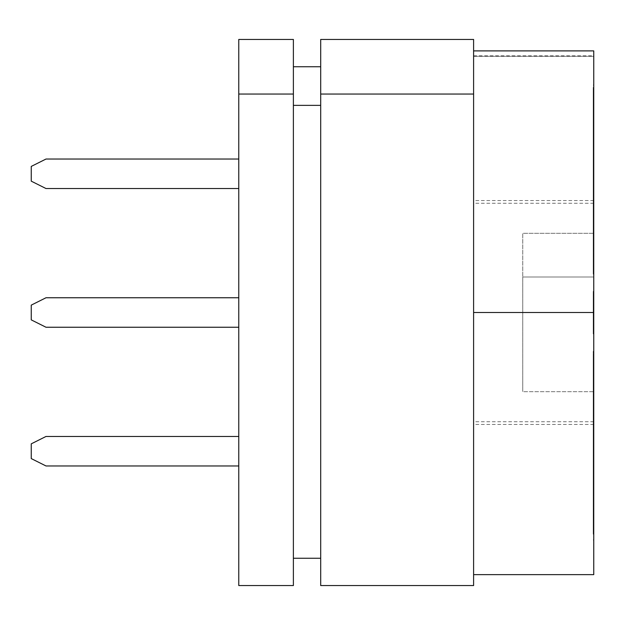 <?xml version="1.0" encoding="UTF-8"?>
<svg xmlns="http://www.w3.org/2000/svg" width="625" height="625" viewBox="0 0 625 625"><rect width="100%" height="100%" fill="white"/><g stroke="black" fill="none" stroke-linecap="round" stroke-linejoin="round"><path stroke-width="0.47" stroke-dasharray="3.12 2.34" d="M593.75 468.75L593.75 517.258L593.203 517.258L593.203 480.961L593.203 493.867L593.203 481.844L593.75 481.844L593.75 493.867L593.75 480.961L593.203 480.961L593.75 480.961L593.75 468.75L593.75 481.844L593.203 481.844L593.203 468.75M593.203 509.273L593.203 534.195L593.203 509.273L593.203 534.195L593.203 520.164L593.75 520.164L593.75 534.195L593.75 520.164L593.203 520.164L593.203 505.828L593.75 505.828L593.75 520.164L593.203 520.164L593.75 520.164L593.75 509.273L593.75 534.195L593.75 509.273M593.75 150.555L593.75 115.68L593.203 115.68L593.203 150.68L593.203 115.68L593.75 115.68L593.75 150.68L593.75 125.75L593.203 125.75L593.75 125.75L593.75 150.68M593.203 150.68L593.203 85.039L593.75 85.039L593.75 115.68M593.203 146.102L593.203 90.805L593.203 125.148L593.75 125.148L593.75 90.805L593.75 125.688L593.203 125.688L593.75 125.688L593.75 146.164L593.75 125.148L593.203 125.148L593.203 146.164M593.75 312.5L593.75 421.727L593.75 312.5L593.75 421.727L593.75 312.5L473.602 312.5L473.602 421.727L473.602 312.5L473.602 421.727L473.602 312.5L593.75 312.5L593.75 200.547L593.75 312.5L593.75 200.547L593.75 312.5L473.602 312.5L473.602 200.547L473.602 312.5L473.602 200.547L473.602 312.5L593.75 312.5L593.75 574.633L593.75 50.891L593.75 424.453L593.75 312.5L473.602 312.5L473.602 574.633L473.602 312.5L473.602 574.633L473.602 312.5L593.75 312.5L593.75 424.453L593.75 312.5L593.75 424.453L593.75 312.5L473.602 312.5L473.602 50.891L473.602 574.633L473.602 50.891L593.75 50.891L473.602 50.891L473.602 312.5L593.75 312.5L593.75 203.273L593.75 312.5L593.75 203.273L593.75 312.5L473.602 312.5L473.602 424.453L473.602 200.547L473.602 421.727L473.602 203.273L473.602 312.5L593.75 312.5L593.75 421.727L593.75 203.273L593.75 312.5M238.773 39.445L238.773 585.555L238.773 39.445L293.383 39.445L238.773 39.445M238.773 327.242L238.773 297.758L238.773 327.242L238.773 297.758L238.773 327.242L45.992 327.242L31.25 319.875L31.25 305.125L45.992 297.758L238.773 297.758L45.992 297.758L238.773 297.758L238.773 327.242L238.773 297.758L45.992 297.758L31.25 305.125L31.25 319.875L45.992 327.242L238.773 327.242L238.773 297.758L45.992 297.758L238.773 297.758L238.773 327.242L45.992 327.242L238.773 327.242M238.773 159.039L238.773 188.531L238.773 159.039L238.773 188.531L238.773 159.039L45.992 159.039L238.773 159.039L45.992 159.039L31.25 166.414L31.25 181.156L45.992 188.531L238.773 188.531L238.773 159.039L238.773 188.531L45.992 188.531L238.773 188.531L45.992 188.531L31.25 181.156L31.25 166.414L45.992 159.039L238.773 159.039L45.992 159.039L238.773 159.039L238.773 188.531L45.992 188.531L31.25 181.156L31.25 166.414L31.25 181.156L31.25 166.414L45.992 159.039L31.25 166.414L31.25 181.156L45.992 188.531L238.773 188.531L238.773 159.039M238.773 465.961L238.773 436.469L238.773 465.961L238.773 436.469L238.773 465.961L45.992 465.961L238.773 465.961L238.773 436.469L238.773 465.961L45.992 465.961L31.25 458.586L31.25 443.844L45.992 436.469L238.773 436.469L45.992 436.469L31.25 443.844L31.25 458.586L45.992 465.961L238.773 465.961L238.773 436.469L45.992 436.469L238.773 436.469L45.992 436.469L238.773 436.469L238.773 465.961L45.992 465.961L238.773 465.961M593.75 108.961L593.75 184.641L593.75 95.758L593.203 95.758L593.203 101.133L593.75 101.133L593.203 101.133L593.203 112.086L593.75 112.086L593.203 112.086L593.203 137.875L593.75 137.875L593.203 137.875L593.203 127.586L593.75 127.586L593.203 127.586L593.203 132.961L593.75 132.961L593.203 132.961L593.203 143.258L593.75 143.258L593.203 143.258L593.203 182.391L593.75 182.391L593.203 182.391L593.203 184.641L593.75 184.641L593.203 184.641L593.203 108.961L593.75 108.961L593.203 108.961L593.203 95.758L593.75 95.758L593.75 108.961M593.75 212.117L593.75 274.172L593.75 211.102L593.203 211.102L593.203 236.406L593.75 236.406L593.203 236.406L593.203 274.172L593.75 274.172L593.203 274.172L593.203 242.82L593.75 242.82L593.203 242.82L593.203 212.117L593.203 215.219L593.75 215.219L593.203 215.219L593.203 274.172L593.203 212.117M593.75 474.57L593.75 400.063L593.75 474.57L593.75 400.063L593.75 471.383L593.203 471.383L593.203 400.063L593.75 400.063L593.203 400.063L593.203 404.109L593.75 404.109L593.203 404.109L593.203 425.773L593.75 425.773L593.203 425.773L593.203 439.883L593.75 439.883L593.203 439.883L593.203 426.625L593.75 426.625L593.203 426.625L593.203 430.758L593.75 430.758L593.203 430.758L593.203 474.57L593.75 474.57L593.203 474.57L593.203 471.383L593.75 471.383L593.75 474.57M593.75 386.68L593.75 351.344L593.75 415.102L593.75 368.258L593.75 390.859L593.203 390.859L593.203 368.258L593.75 368.258L593.203 368.258L593.203 383.453L593.75 383.453L593.203 383.453L593.203 415.102L593.75 415.102L593.203 415.102L593.203 412.867L593.75 412.867L593.203 412.867L593.203 386.68L593.75 386.68L593.203 386.68L593.203 375.953L593.203 396.891L593.75 396.891L593.75 375.953L593.203 375.953L593.75 375.953L593.75 386.68M593.75 501.531L593.75 444.219L593.75 530.906L593.75 514.383L593.203 514.383L593.203 530.906L593.75 530.906L593.203 530.906L593.203 527.148L593.75 527.148L593.203 527.148L593.203 446.609L593.75 446.609L593.203 446.609L593.203 444.219L593.75 444.219L593.203 444.219L593.203 522.836L593.75 522.836L593.203 522.836L593.203 511.219L593.75 511.219L593.203 511.219L593.203 503.766L593.75 503.766L593.203 503.766L593.203 501.531L593.75 501.531L593.203 501.531L593.203 514.383L593.75 514.383L593.75 501.531M593.75 321.469L593.75 291.039L593.75 333.961L593.203 333.961L593.75 333.961L593.203 333.961L593.203 321.469L593.75 321.469L593.203 321.469L593.75 321.469L593.203 321.469L593.203 315.258L593.75 315.258L593.75 321.469L593.75 315.258L593.203 315.258L593.75 315.258L593.203 315.258L593.203 291.039L593.75 291.039L593.75 315.258L593.75 291.039L593.203 291.039L593.75 291.039L593.203 291.039L593.203 308.344L593.75 308.344L593.203 308.344L593.203 314.438L593.75 314.438L593.203 314.438L593.203 297.188L593.75 297.188L593.203 297.188L593.203 315.258L593.75 315.258L593.203 315.258L593.75 315.258L593.203 315.258L593.203 321.469L593.75 321.469L593.203 321.469L593.75 321.469L593.203 321.469L593.203 333.961L593.75 333.961L593.75 321.469M593.75 153.891L593.203 153.891L593.203 224.734L593.203 195.641L593.203 220.641L593.75 220.641L593.203 149.75L593.75 224.734L593.75 149.75L593.75 195.641L593.75 149.75L593.75 153.891L593.75 150.93L593.203 150.93L593.203 153.891L593.75 153.891L593.75 224.734L593.75 220.641L593.203 220.641L593.203 224.734L593.75 224.734L593.203 224.734L593.203 194.664L593.75 194.664L593.203 194.664L593.203 190.695L593.75 190.695L593.203 190.695L593.203 166.898L593.75 166.898L593.203 166.898L593.203 149.75L593.75 149.75L593.203 149.75L593.203 144.945L593.75 144.945L593.75 149.75M593.75 104.758L593.75 182.516L593.75 104.758L593.75 182.516L593.75 106.836L593.203 106.836L593.203 182.516L593.75 182.516L593.203 182.516L593.203 180.242L593.75 180.242L593.203 180.242L593.203 114.062L593.75 114.062L593.203 114.062L593.203 122.625L593.75 122.625L593.203 122.625L593.203 119.914L593.75 119.914L593.203 119.914L593.203 104.758L593.75 104.758L593.203 104.758L593.203 106.836L593.75 106.836L593.75 104.758M593.203 243.187L593.203 227.305L593.75 227.305L593.203 227.305L593.203 229.57L593.75 229.57L593.203 229.57L593.203 259.391L593.203 209.133L593.75 209.133L593.75 266.344L593.203 266.344L593.203 240.602L593.75 240.602L593.203 240.602L593.203 238.359L593.75 238.359L593.203 238.359L593.203 260.352L593.75 260.352L593.75 259.391M593.203 459.102L593.203 533.82L593.203 503.07L593.75 503.07L593.75 533.82L593.75 503.07L593.203 503.07L593.203 459.102L593.203 503.07L593.75 503.07L593.75 459.102L593.75 503.07L593.203 503.07L593.203 477.203L593.75 477.203L593.75 503.07L593.75 459.102L593.75 477.203L593.203 477.203L593.203 458.039L593.75 458.039L593.75 459.102M593.203 452.516L593.203 474.492L593.203 437.703L593.75 437.703L593.75 474.492L593.203 474.492L593.203 478.766L593.75 478.766L593.203 478.766L593.203 409.719L593.203 445.578L593.75 445.578L593.203 445.578L593.203 452.516L593.203 409.719L593.203 478.766L593.203 474.492L593.75 474.492L593.75 409.719L593.75 478.766L593.75 409.719L593.75 452.516L593.75 437.703L593.203 437.703L593.203 452.547L593.75 452.516M593.75 449.914L593.203 449.914L593.203 455.477L593.75 455.477L593.75 524.156L593.75 449.219L593.75 524.195L593.203 524.195L593.203 478.672L593.75 478.672L593.203 478.672L593.203 449.219L593.203 449.914L593.75 449.914L593.75 449.219M593.75 374.969L593.75 416.914L593.75 357.789L593.203 357.789L593.203 385.562L593.75 385.562L593.203 385.562L593.203 416.914L593.75 416.914L593.203 416.914L593.203 359.688L593.75 359.688L593.75 377.641L593.203 377.641L593.75 377.641L593.75 374.852L593.203 374.852L593.203 416.914L593.203 358.406M593.75 213.742L593.75 139.414L593.75 221.836L593.75 193.43L593.203 193.43L593.203 197.344L593.75 197.344L593.203 197.344L593.203 221.836L593.75 221.836L593.203 221.836L593.203 163.906L593.75 163.906L593.203 163.906L593.203 139.414L593.75 139.414L593.203 139.414L593.203 143.555L593.75 143.555L593.203 143.555L593.203 163.867L593.75 163.867L593.203 163.867L593.203 183.547L593.75 183.547L593.203 183.547L593.203 170.922L593.75 170.922L593.203 170.922L593.203 175.102L593.75 175.102L593.203 175.102L593.203 187.727L593.75 187.727L593.203 187.727L593.203 213.742L593.75 213.742L593.203 213.742L593.203 193.43L593.75 193.43L593.75 213.742M593.75 295.695L593.75 329.305L593.75 295.695L593.203 295.695L593.75 295.695L593.75 329.305L593.75 295.695L593.203 295.695L593.203 329.305L593.203 295.695L593.75 295.695L593.203 295.695L593.75 295.695L593.75 323.469L593.75 295.695L593.203 295.695L593.203 323.469L593.203 295.695L593.75 295.695M473.602 39.445L473.602 585.555L320.695 585.555L320.695 39.445L473.602 39.445L320.695 39.445L320.695 585.555L473.602 585.555L473.602 39.445M320.695 105.367L320.695 558.25L320.695 66.75L320.695 558.25L293.383 558.25L320.695 558.25L320.695 105.367M473.602 50.891L473.602 56.336L473.602 50.891L473.602 56.336L593.75 56.336L593.75 50.891L593.75 56.336L473.602 56.336L593.75 56.336L473.602 56.336L473.602 50.891M293.383 558.25L293.383 66.75L320.695 66.75L293.383 66.75L293.383 558.25M293.383 39.445L293.383 585.555L238.773 585.555L293.383 585.555L293.383 39.445M473.602 312.5L473.602 203.273L473.602 312.5M593.75 391.688L593.75 233.312L593.75 391.688L522.758 391.688L522.758 277L593.75 277L522.758 277L593.75 277L593.75 391.688L522.758 391.688L593.75 391.688L593.75 277L522.758 277L522.758 391.688L593.75 391.688M593.75 277L522.758 277L593.75 277L593.75 233.312L522.758 233.312L522.758 277L593.75 277L522.758 277L522.758 233.312L593.75 233.312L593.75 277M522.758 277L522.758 391.688L522.758 277M593.203 115.68L593.203 150.555M593.203 105.273L593.203 90.805L593.203 105.273M593.203 182.516L593.203 104.758L593.203 182.516M593.203 149.75L593.203 153.891M593.75 265.125L593.75 245.992L593.203 245.992L593.203 264.031L593.75 264.031L593.203 264.031L593.203 265.125L593.203 245.992L593.75 245.992L593.75 249.164L593.203 249.164L593.203 241.641L593.203 245.992M593.75 245.992L593.75 209.133L593.203 209.133L593.203 211.367L593.75 211.367L593.203 211.367L593.203 243.062M593.203 209.133L593.203 241.641L593.203 209.133M593.203 259.391L593.203 265.125M593.203 333.961L593.203 291.039L593.203 333.961M593.203 469L593.203 493.867M593.75 493.867L593.75 469M593.203 530.906L593.203 444.219L593.203 530.906M593.203 409.719L593.75 409.719M593.75 433.344L593.75 446.469L593.75 441.352L593.203 441.352L593.203 446.469L593.203 433.344L593.75 433.344L593.203 433.344L593.203 415.414L593.203 441.352L593.75 441.352L593.75 415.414L593.75 433.344M593.203 433.344L593.203 415.414L593.203 433.344M593.75 390.422L593.75 353.586L593.203 353.586L593.203 351.344L593.203 353.586L593.75 353.586L593.75 351.344L593.203 351.344L593.203 394.75L593.203 351.344L593.75 351.344L593.75 394.75L593.203 394.75L593.203 395.641L593.203 394.75L593.75 394.75L593.75 395.641M593.203 353.586L593.203 390.422L593.203 353.586M593.203 395.641L593.203 390.422M593.75 524.156L593.75 475.898L593.203 475.898L593.203 524.156L593.75 455.477L593.203 455.477L593.203 475.898L593.203 455.742M593.75 481.578L593.75 493.742L593.75 481.578L593.203 481.578L593.75 481.578L593.75 499.25L593.75 481.578M593.203 493.742L593.203 518.453L593.75 518.453L593.75 493.742M593.203 517.258L593.75 517.258M593.203 449.219L593.203 524.156M593.203 455.477L593.203 449.914M593.75 442.758L593.75 462.391L593.203 462.391L593.203 442.758L593.75 442.758L593.203 442.758L593.203 431.031L593.75 431.031L593.75 442.758L593.75 431.031L593.203 431.031L593.203 462.391L593.75 462.391L593.75 442.758M593.203 400.063L593.203 474.57L593.203 400.063M593.203 442.758L593.203 462.391L593.203 442.758M593.75 358.406L593.75 359.688L593.203 359.688L593.203 374.969M593.203 380.82L593.203 409L593.203 381.93L593.75 381.93L593.203 381.93L593.203 380.82L593.203 409L593.75 409L593.75 398.102L593.75 409L593.203 409L593.203 398.102L593.75 398.102L593.203 398.102L593.203 380.625L593.75 380.625L593.75 398.102L593.75 380.82M593.203 363.844L593.203 395.922L593.203 365.273L593.75 365.273L593.203 365.273L593.203 363.844L593.203 395.922L593.75 395.922L593.75 382.141L593.75 395.922L593.203 395.922L593.203 382.141L593.75 382.141L593.203 382.141L593.203 363.531L593.75 363.531L593.75 382.141L593.75 363.844M593.75 409L593.75 381.93L593.75 409M593.75 395.922L593.75 365.273L593.75 395.922M593.203 218.234L593.203 266.523L593.203 218.234L593.203 239.719L593.75 239.719L593.75 266.523L593.75 239.719L593.203 239.719L593.203 266.523L593.75 266.523L593.203 266.523L593.203 240.797L593.75 240.797L593.75 266.523L593.203 217.555L593.75 217.555L593.75 240.797L593.75 218.234M593.75 239.719L593.75 222.258L593.75 239.719M593.203 197.344L593.203 139.414L593.203 197.344M593.203 101.133L593.203 184.641L593.203 101.133M593.203 295.695L593.203 329.305L593.203 295.695M31.25 443.844L31.25 458.586L31.25 443.844L45.992 436.469L31.25 443.844L31.25 458.586L31.25 443.844L45.992 436.469L31.25 443.844M45.992 465.961L31.25 458.586L45.992 465.961M31.25 305.125L31.25 319.875L31.25 305.125L45.992 297.758L31.25 305.125L31.25 319.875L31.25 305.125L45.992 297.758L31.25 305.125M45.992 327.242L31.25 319.875L45.992 327.242M31.25 166.414L45.992 159.039L31.25 166.414M45.992 188.531L31.25 181.156L45.992 188.531M593.203 500.063L593.75 500.063M593.203 534.195L593.75 534.195M593.203 166.961L593.75 166.961M593.203 90.805L593.75 90.805M593.75 421.727L473.602 421.727M593.75 200.547L473.602 200.547M593.75 424.453L473.602 424.453M593.75 203.273L473.602 203.273M593.203 160.695L593.75 160.695M593.75 243.391L593.203 243.391M593.203 463.805L593.75 463.805M593.75 539.961L593.203 539.961M593.75 446.469L593.203 446.469M593.75 415.414L593.203 415.414M593.75 448.875L593.203 448.875M593.75 455.156L593.203 455.156M593.203 329.305L593.75 329.305M473.602 55.828L593.75 55.828"/><path stroke-width="0.94" d="M593.75 312.5L593.75 574.633L593.75 312.5L473.602 312.5L593.75 312.5L593.75 50.891L473.602 50.891L593.75 50.891L593.75 312.5M238.773 585.555L238.773 39.445L293.383 39.445L238.773 39.445L238.773 585.555L293.383 585.555L238.773 585.555M320.695 39.445L473.602 39.445L473.602 94.055L320.695 94.055L320.695 585.555L473.602 585.555L473.602 94.055L473.602 585.555L320.695 585.555L320.695 39.445L320.695 94.055L473.602 94.055L473.602 39.445L320.695 39.445M320.695 558.25L293.383 558.25L320.695 558.25M293.383 66.75L320.695 66.75L293.383 66.75M293.383 105.367L320.695 105.367L293.383 105.367M293.383 585.555L293.383 94.055L238.773 94.055L293.383 94.055L293.383 39.445L293.383 585.555M238.773 465.961L45.992 465.961L238.773 465.961M45.992 436.469L238.773 436.469L45.992 436.469L31.25 443.844L31.25 458.586L45.992 465.961L31.25 458.586L31.25 443.844L45.992 436.469M45.992 297.758L238.773 297.758L45.992 297.758L31.25 305.125L31.25 319.875L45.992 327.242L238.773 327.242L45.992 327.242L31.25 319.875L31.25 305.125L45.992 297.758M45.992 159.039L238.773 159.039L45.992 159.039L31.25 166.414L31.25 181.156L45.992 188.531L238.773 188.531L45.992 188.531L31.25 181.156L31.25 166.414L45.992 159.039M473.602 574.633L593.75 574.633"/></g></svg>
